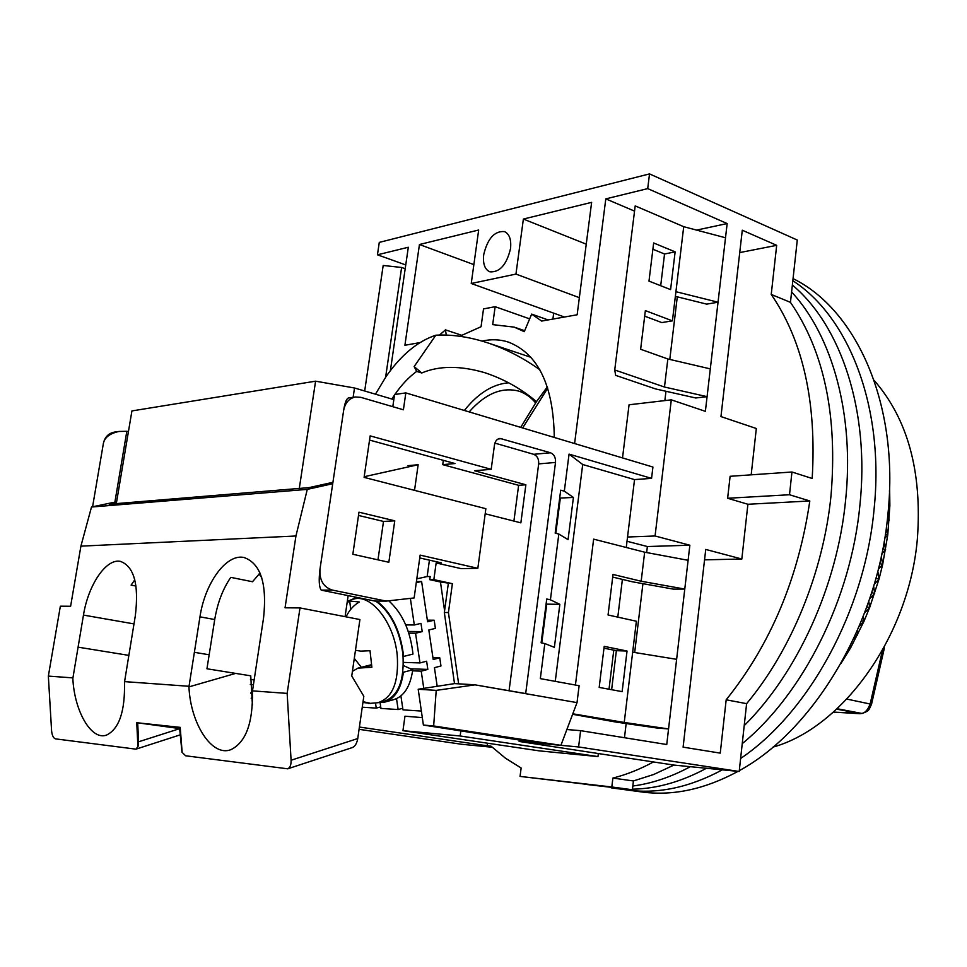 <?xml version="1.0" encoding="UTF-8"?>
<svg xmlns="http://www.w3.org/2000/svg" width="967" height="967" viewBox="0 0 967 967"><rect width="100%" height="100%" fill="white"/><g stroke="black" fill="none" stroke-linecap="round" stroke-linejoin="round"><path stroke-width="1.45" d="M482.05 341.073C491.151 339.054 499.915 339.381 508.304 342.064C538.184 353.644 553.511 385.446 554.284 437.459M483.705 254.696C487.573 238.547 494.5 230.835 504.46 231.584C509.416 233.941 511.434 239.611 510.528 248.592C506.635 264.753 499.758 272.501 489.87 271.836C484.793 269.479 482.738 263.761 483.705 254.696M791.949 472.005L789.507 494.741L809.814 500.979C798.391 578.302 770.518 644.566 726.181 699.794L720.246 753.124L683.101 747.14L705.741 549.437L741.822 559.023L747.902 504.266L727.631 498.271L730.109 476.296L791.949 472.005L812.183 478.484C816.728 402.369 803.081 341.013 771.231 294.427L790.462 302.357C824.222 351.408 837.724 415.931 830.991 495.926C823.316 572.246 791.272 650.247 746.609 703.662L726.181 699.794M390.39 370.615L408.316 247.25L377.444 254.805L379.282 242.391L649.522 173.903L647.709 188.613L727.16 223.558L696.591 230.098M519.279 740.118L519.11 741.447L578.592 746.959L580.611 730.665L566.867 729.529M574.591 443.551L605.801 198.876L647.709 188.613M419.98 342.596L404.907 345.267L419.448 244.518L478.677 230.013L471.243 283.488L515.955 274.084L523.377 219.062L591.635 202.357L577.142 314.783L541.653 321.068L531.669 314.106L524.259 331.669L514.226 327.124L492.687 324.622L495.14 306.684L529.662 318.868M459.748 336.262L481.058 326.725L483.512 308.92L495.14 306.684M446.295 335.114L445.436 329.856L461.477 335.211M439.526 335.065L445.436 329.856M649.522 173.903L797.279 240.034L790.462 302.357C824.222 351.408 837.724 415.931 830.991 495.926C823.316 572.246 791.272 650.247 746.609 703.662L739.199 771.485L578.592 746.959M634.545 211.12L605.801 198.876M624.477 737.712L626.169 723.534M634.678 652.507L642.922 583.681M646.657 552.568L647.37 546.536L627.027 541.266M622.518 457.923L629.058 404.786L671.303 399.842L655.07 535.984L689.858 545.219L666.746 744.517L580.611 730.665M664.861 400.592L665.973 391.272M669.793 359.434L677.287 296.833M519.11 741.447L673.926 765.078L739.199 771.485M487.501 743.2L487.163 745.787L359.398 727.039M359.071 729.323L461.428 744.239L492.203 747.249M653.366 761.984C639.828 769.345 626.326 774.7 612.885 778.072L611.809 786.981L520.053 776.404L521.128 768.003L505.451 758.201L491.043 746.161L487.163 745.787M377.444 254.805L405.753 264.934M586.244 244.167L523.377 219.062M579.354 297.667L515.955 274.084M564.45 317.031L471.243 283.488M473.866 264.607L419.448 244.518M553.68 313.163L552.906 319.074M751.178 474.833L756.327 428.514L720.959 416.584L742.293 230.219L776.682 245.34L771.231 294.427M727.16 223.558L705.378 411.338L671.303 399.842M612.885 778.072L633.421 780.949L653.644 774.507L673.926 765.078L653.644 774.507L633.421 780.949L632.382 789.761L520.053 776.404M695.72 397.981L707.082 396.663L664.474 387.018L614.734 369.974L615.653 375.353L655.602 388.939L695.72 397.981M675.353 296.349L706.708 304.134L718.034 302.212L675.921 291.696L683.717 226.689L635.198 205.898L614.734 369.974M655.07 535.984L627.547 537.011M689.858 545.219L647.37 546.536M612.703 577.081L632.309 581.771L673.358 589.133L684.769 589.072L641.169 581.24L613.018 574.458L608.05 614.988L636.383 621.225L624.235 722.458L668.548 728.925L657.101 728.042L615.375 721.962L572.621 714.287M598.355 753.414L597.969 756.581L460.159 735.984L402.949 730.689L539.284 750.863L597.969 756.581M548.047 319.932L531.669 314.106M632.66 652.181L676.622 659.325M641.169 581.24L644.663 552.193L688.105 560.304M710.31 368.886L667.846 358.975L664.474 387.018M725.516 237.773L683.717 226.689M739.731 252.58L776.682 245.34M727.631 498.271L789.507 494.741M809.814 500.979L747.902 504.266M704.556 559.845L741.822 559.023M632.382 789.761L611.809 786.981M422.313 717.623L404.968 716.196L402.949 730.689M575.425 685.047L593.629 539.139L644.663 552.193M624.235 722.458L572.802 713.803M599.177 687.416L622.144 691.635L627.039 651.033L604.206 646.367L599.177 687.416M648.99 281.107L653.656 242.971L675.135 251.855L670.59 289.604L648.99 281.107M667.846 358.975L640.625 349.256L645.364 310.625L672.416 320.851L675.921 291.696M405.197 268.753L401.619 267.472L383.186 265.466L364.68 390.994M660.691 285.712L664.547 254.007L652.894 249.232M672.416 320.851L661.803 322.579L644.687 316.173M603.988 648.168L616.366 650.682L611.627 689.713M460.159 735.984L460.788 731.257M385.615 377.251L401.619 267.472M616.366 650.682L627.039 651.033M664.547 254.007L675.135 251.855M845.581 500.507C837.229 586.038 797.4 673.008 744.203 725.649C797.4 673.008 837.229 586.038 845.581 500.507C854.623 414.807 832.297 335.815 791.598 291.961C832.297 335.815 854.623 414.807 845.581 500.507M690.317 766.686C670.977 777.105 651.806 783.536 632.829 786.014C651.806 783.536 670.977 777.105 690.317 766.686M738.014 771.364C705.33 789.048 673.685 795.974 643.091 792.142L628.659 790.196C658.817 793.967 690.051 787.186 722.349 769.829C690.051 787.186 658.817 793.967 628.659 790.196L614.033 788.214L627.257 789.169L584.298 784.213M859.929 505.016C851.033 598.936 803.226 693.665 742.233 743.659C803.226 693.665 851.033 598.936 859.929 505.016C869.841 410.878 841 325.686 792.36 285.023C841 325.686 869.841 410.878 859.929 505.016M706.454 768.269C681.324 781.807 656.653 788.782 632.454 789.181C656.653 788.782 681.324 781.807 706.454 768.269M614.033 788.214L611.132 787.827M874.059 509.44C864.728 611.168 808.714 712.679 740.625 758.479C808.714 712.679 864.728 611.168 874.059 509.44C884.769 407.458 849.014 317.031 792.831 280.744C849.014 317.031 884.769 407.458 874.059 509.44M628.659 790.196L625.77 789.797L628.659 790.196M793.061 278.629C856.387 309.561 899.419 404.411 887.96 513.803C878.278 622.905 813.803 730.315 739.284 770.651M643.091 792.142L640.178 791.743M772.996 747.116C842.958 727.668 909.367 635.682 917.417 538.268C922.167 471.558 907.723 418.904 874.095 380.321M889.616 486.727L889.87 505.596L887.766 534.956L882.678 564.438L879.027 579.04L869.647 607.566L863.954 621.358L850.718 647.636L840.782 663.773M842.499 660.715L843.176 659.494M848.059 650.259L850.718 647.636L850.428 645.533M853.68 638.752L857.632 634.739L857.149 631.113M859.24 626.29L863.954 621.358L863.289 616.342M864.583 612.993L869.647 607.566L868.801 601.341M869.611 598.972L874.676 593.436L873.648 586.268M874.204 584.37L879.027 579.04L877.818 571.219M878.302 569.297L882.678 564.438L881.312 556.363M881.831 553.886L885.591 549.715L884.14 541.834M884.745 538.244L887.766 534.956L886.316 527.789M887.005 522.531L889.193 520.222L887.911 514.371M888.576 506.865L889.87 505.596L888.951 501.764M889.471 491.441L889.519 490.112M850.718 647.636L849.522 647.358M857.632 634.739L855.735 634.279M863.954 621.358L861.524 620.754M869.647 607.566L866.855 606.853M874.676 593.436L871.678 592.638M879.027 579.04L875.969 578.193M882.678 564.438L879.692 563.592M885.591 549.715L882.835 548.918M887.766 534.956L885.385 534.243M889.193 520.222L887.343 519.654M889.87 505.596L888.709 505.233M860.823 713.682L836.66 709.149L861.246 713.465C864.897 713.211 867.883 709.996 870.191 703.807L882.472 650.356M860.147 713.731L833.409 712.099L862.093 713.489L837.12 708.738M883.608 648.313L884.201 648.809L871.521 704.302L846.874 699.081M626.265 547.491L634.533 479.596L651.565 478.375L652.93 467.049L405.826 392.904L394.572 394.524L392.807 406.696M393.835 399.613L354.514 387.997L315.593 381.179L131.923 410.927L116.306 503.614M494.886 443.104L533.663 454.309L550.477 452.761L499.951 438.414C496.99 438.97 495.164 441.109 494.488 444.856L491.188 469.321L370.156 435.887L364.088 477.372L485.869 508.702L477.831 568.306L420.137 555.118L414.13 597.944L386.22 601.099L332.334 590.075C323.413 587.138 319.303 580.14 319.992 569.092L343.636 410.443C345.11 402.876 349.014 398.392 355.348 396.99L360.8 397.34L403.408 409.79L405.826 392.904M550.477 452.761C554.091 454.309 555.771 457.536 555.517 462.444L538.679 463.894L509.065 690.68M475.027 684.854L436.214 690.378L433.663 725.963L560.908 745.327L577.021 702.622L475.027 684.854L525.685 693.569L555.517 462.444M577.021 702.622L579.124 685.712L540.323 678.629L544.82 643.563L554.369 647.346L559.845 604.327L550.416 599.818L546.742 599.008L541.121 642.813L544.82 643.563M651.565 478.375L569.055 454.115L564.317 491.163L560.703 490.172L555.191 533.131L558.829 534.05L550.416 599.818M394.766 520.826L358.987 512.184L352.834 554.26L388.843 562.262L394.766 520.826L383.5 521.443L377.976 559.845M609.017 689.229L613.779 650.162M617.792 617.127L622.385 579.402M103.384 443.418C104.641 437.398 109.863 433.421 119.026 431.451L114.154 432.164C108.352 433.409 104.774 437.157 103.384 443.418L92.578 506.793M114.892 502.115L126.834 431.282L128.43 431.681M315.593 381.179L299.286 488.42M354.514 387.997L353.136 397.304M429.433 560.147L427.148 576.562L416.813 578.834M443.345 460.328L442.741 464.643L518.626 485.313L513.9 521.08M369.539 440.082L455.01 463.531L442.741 464.643M419.738 557.947L441.29 562.842L436.153 562.963L461.174 568.632L477.831 568.306M319.992 569.092C318.651 580.103 319.062 587.126 321.237 590.136L374.954 601.075L386.22 601.099M358.515 515.447L383.5 521.443M485.192 513.767L520.862 522.845L525.867 484.781L474.531 470.736L491.188 469.321M518.626 485.313L525.867 484.781M475.329 684.805L458.636 683.838L448.434 612.534L452.387 583.681L433.845 579.62L429.759 579.668L430.194 576.513L427.148 576.562M569.055 454.115L582.702 464.511L555.251 681.36M558.829 534.05L568.064 539.634L573.419 497.437L564.317 491.163M582.702 464.511L634.533 479.596M355.348 396.99L348.253 398.017C346.319 399.045 344.772 403.191 343.636 410.443M119.026 431.451L126.834 431.282M253.294 684.817L250.308 684.346M261.731 577.734L259.096 573.914M250.477 679.378L254.043 679.958M436.153 562.963L433.845 579.62M533.663 454.309C537.265 455.844 538.945 459.047 538.679 463.894M436.214 690.378L418.203 689.241L423.389 725.057L433.663 725.963M458.636 683.838L454.514 683.609L418.203 689.241M423.389 725.057L542.052 743.575L560.908 745.327M559.688 498.09L573.419 497.437M560.316 498.259L555.82 533.288M546.089 604.133L559.845 604.327M546.718 604.278L541.762 642.946M448.289 583.717L444.578 610.733L440.468 582.013L452.387 583.681M429.759 579.668L440.468 582.013M444.578 610.733L444.337 612.498L448.434 612.534M444.337 612.498L454.514 683.609M252.605 697.799L251.142 698.174M252.496 693.254L250.598 693.146M412.752 669.805L403.42 672.234C401.039 689.024 394.741 698.996 384.515 702.163L393.762 699.637C404.013 696.47 410.334 686.522 412.752 669.805L403.384 665.538M376.937 601.087C391.768 612.788 400.664 631.233 403.638 656.436L412.982 654.055C410.383 630.762 402.296 613.018 388.746 600.821M384.515 702.163L378.254 702.634M347.298 601.438L356.835 597.388M416.426 581.602L421.612 581.481L427.595 621.781L434.183 620.198L435.392 628.381L428.816 629.988L433.204 659.494L439.755 657.802L432.926 657.608M396.506 698.682L398.138 709.548L380.962 708.424L380.104 702.731M408.836 633.155L415.556 633.24L419.98 662.927L403.408 662.395M421.612 581.481L416.281 582.666M410.528 668.789L427.837 669.418L426.616 661.21L419.98 662.927M427.837 669.418L421.213 671.158L423.776 688.383M439.755 657.802L440.964 665.961L434.425 667.689L437.193 686.292M415.556 633.24L422.204 631.608L420.983 623.377L414.323 624.972L410.359 598.368M380.732 706.889L376.26 708.11L362.25 707.191M400.894 695.938L402.985 709.863L421.358 711.059M398.138 709.548L402.743 708.267M408.267 631.463L422.204 631.608M434.183 620.198L427.366 620.173M414.323 624.972L405.753 624.924M412.619 670.832L421.213 671.158M375.51 703.118L376.26 708.11M355.469 650.295L360.764 651.129L370.023 650.731L371.872 667.254L357.935 668.149L352.423 671.352M363.048 701.655L370.724 703.42L362.927 702.453M358.201 597.775L353.354 599.177C370.748 593.267 394.173 622.458 397.232 655.203C398.984 682.134 392.529 697.981 377.855 702.719L383.319 701.595C398.114 696.82 404.629 680.901 402.888 653.849C399.323 629.263 390.269 611.676 375.728 601.075M347.117 602.671L349.728 601.015L359.313 601.994C353.656 605.245 349.232 610.201 346.065 616.861M349.728 601.015L350.683 609.403M361.344 667.278L354.297 658.382M72.839 678.423C74.35 711.277 91.466 740.891 106.6 735.065C119.195 728.84 125.154 711.216 124.489 682.182L135.307 615.87C139.067 584.6 134.111 566.444 120.44 561.392C106.237 558.189 88.275 584.769 83.464 615.085L72.839 678.423M128.792 655.372L78.025 647.153M260.014 573.032L252.508 581.735L230.762 577.359C222.797 589.048 217.454 603.106 214.722 619.533L199.964 616.837L188.94 686.884C190.559 723.92 212.099 757.27 230.968 749.643C245.908 742.233 253.052 722.857 252.399 691.502L263.58 617.792C267.17 583.536 260.655 563.435 244.022 557.512L244.53 557.621M194.319 652.302L209.162 654.78L206.95 668.777L250.743 675.824L252.411 705.064M214.722 619.533L209.162 654.78M116.463 502.671L109.186 504.206L309.005 487.622L332.926 482.315M199.964 616.837C204.931 582.992 226.411 553.414 244.022 557.512M332.721 483.718L307.288 489.375L91.502 507.022L116.62 501.752M408.026 465.671L418.155 464.728L364.172 476.731M134.788 579.813L131.101 585.12L136.009 586.05M188.903 686.28L124.453 681.614M72.803 677.879L48.35 676.102L60.365 606.188L70.615 606.261L80.902 546.15L295.938 535.996L285.047 607.808L300 607.917L287.151 693.399L252.363 690.873M345.074 616.668L348.144 595.624M287.151 693.399L291.091 760.243C291.236 764.752 290.112 767.617 287.743 768.813L352.435 747.539C355.179 746.234 356.944 743.236 357.754 738.534L363.822 696.276L351.746 676.006L359.917 619.545L300 607.917M414.529 490.354L418.155 464.728M80.902 546.15L91.502 507.022M307.288 489.375L295.938 535.996M179.62 728.671L138.583 741.798L138.027 746.56L135.936 749.159L55.433 738.861C53.354 738.099 52.073 735.404 51.589 730.798L48.35 676.102M287.743 768.813L185.628 755.783L181.977 752.229L180.213 727.365L137.689 722.82L179.608 728.562M182.134 752.181L180.213 727.365M137.894 746.609L136.758 722.712L137.689 722.82L138.583 741.798M181.977 752.229L179.524 727.293M464.365 410.467C478.012 393.315 492.783 384.092 508.654 382.787M469.164 411.906C485.168 393.799 501.619 386.836 518.493 391.043C525.008 393.037 530.75 397.026 535.706 403.009M375.474 394.185L385.942 376.779C400.894 355.167 417.526 341.303 435.851 335.198C451.794 334.316 468.898 336.806 487.163 342.669C505.572 348.797 523.135 357.826 539.828 369.769M394.862 394.488L394.887 394.439C401.535 384.854 408.787 377.178 416.68 371.401L421.745 372.972L414.142 366.578L435.851 335.198M520.693 427.378L536.48 401.631C520.959 388.553 503.674 378.895 484.636 372.658C460.123 365.526 439.163 365.635 421.745 372.972M547.781 388.093L522.627 427.958M536.48 401.631L547.37 386.848M391.865 399.02L394.5 394.995M416.68 371.401L414.142 366.578M321.237 590.136L332.334 590.075M501.97 438.583L498.102 438.994M252.447 692.324L250.586 693.025M362.625 667.629L371.413 665.393M188.94 686.884L235.658 673.407M133.978 623.908L83.464 615.085M291.091 760.243L357.754 738.534M509.367 342.427L508.304 342.064M524.658 330.738L515.423 327.535M871.521 704.302C868.402 710.407 869.913 710.491 862.093 713.489M884.201 648.809L884.201 647.237M250.586 693.073L252.472 692.71M377.855 702.719L368.536 703.492M371.28 664.752L357.935 668.149M180.067 734.908L135.936 749.159M519.219 391.272L518.493 391.043M484.636 372.658L486.159 373.141M489.169 343.333L530.992 357.343"/></g></svg>
